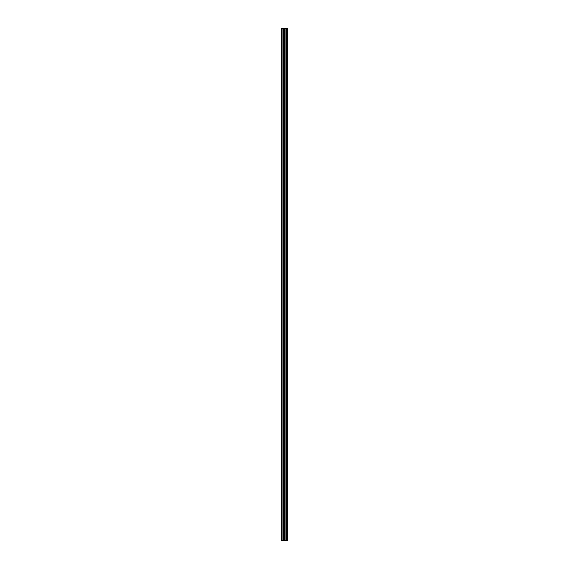 <?xml version="1.0" encoding="UTF-8"?>
<svg xmlns="http://www.w3.org/2000/svg" width="569" height="569" viewBox="0 0 569 569"><rect width="100%" height="100%" fill="white"/><g stroke="black" fill="none" stroke-linecap="round" stroke-linejoin="round"><path stroke-width="0.85" d="M283.476 540.55L287.509 540.55L287.509 28.45L281.491 28.45L281.491 540.55L283.476 540.55L283.476 28.45M287.011 540.55L287.011 28.45L287.011 540.55M287.011 535.329L287.011 530.486L287.011 535.329M287.011 527.683L287.011 522.84L287.011 527.683M287.011 520.038L287.011 515.201L287.011 520.038M287.011 512.399L287.011 507.555L287.011 512.399M287.011 504.753L287.011 499.916L287.011 504.753M287.011 497.114L287.011 492.27L287.011 497.114M287.011 489.468L287.011 484.624L287.011 489.468M287.011 481.822L287.011 476.986L287.011 481.822M287.011 474.183L287.011 469.34L287.011 474.183M287.011 466.537L287.011 461.694L287.011 466.537M287.011 458.891L287.011 454.055L287.011 458.891M287.011 451.253L287.011 446.409L287.011 451.253M287.011 443.607L287.011 438.77L287.011 443.607M287.011 435.968L287.011 431.124L287.011 435.968M287.011 428.322L287.011 423.478L287.011 428.322M287.011 420.676L287.011 415.839L287.011 420.676M287.011 413.037L287.011 408.193L287.011 413.037M287.011 405.391L287.011 400.548L287.011 405.391M287.011 397.745L287.011 392.909L287.011 397.745M287.011 390.106L287.011 385.263L287.011 390.106M287.011 382.46L287.011 377.624L287.011 382.46M287.011 374.822L287.011 369.978L287.011 374.822M287.011 367.176L287.011 362.332L287.011 367.176M287.011 359.53L287.011 354.693L287.011 359.53M287.011 351.891L287.011 347.047L287.011 351.891M287.011 344.245L287.011 339.401L287.011 344.245M287.011 336.599L287.011 331.763L287.011 336.599M287.011 328.96L287.011 324.117L287.011 328.96M287.011 321.314L287.011 316.478L287.011 321.314M287.011 313.668L287.011 308.832L287.011 313.668M287.011 306.03L287.011 301.186L287.011 306.03M287.011 298.384L287.011 293.547L287.011 298.384M287.011 290.745L287.011 285.901L287.011 290.745M287.011 283.099L287.011 278.255L287.011 283.099M287.011 275.453L287.011 270.616L287.011 275.453M287.011 267.814L287.011 262.97L287.011 267.814M287.011 260.168L287.011 255.332L287.011 260.168M287.011 252.522L287.011 247.686L287.011 252.522M287.011 244.883L287.011 240.04L287.011 244.883M287.011 237.237L287.011 232.401L287.011 237.237M287.011 229.599L287.011 224.755L287.011 229.599M287.011 221.953L287.011 217.109L287.011 221.953M287.011 214.307L287.011 209.47L287.011 214.307M287.011 206.668L287.011 201.824L287.011 206.668M287.011 199.022L287.011 194.178L287.011 199.022M287.011 191.376L287.011 186.54L287.011 191.376M287.011 183.737L287.011 178.894L287.011 183.737M287.011 176.091L287.011 171.255L287.011 176.091M287.011 168.452L287.011 163.609L287.011 168.452M287.011 160.807L287.011 155.963L287.011 160.807M287.011 153.161L287.011 148.324L287.011 153.161M287.011 145.522L287.011 140.678L287.011 145.522M287.011 137.876L287.011 133.032L287.011 137.876M287.011 130.23L287.011 125.393L287.011 130.23M287.011 122.591L287.011 117.747L287.011 122.591M287.011 114.945L287.011 110.109L287.011 114.945M287.011 107.306L287.011 102.463L287.011 107.306M287.011 99.66L287.011 94.817L287.011 99.66M287.011 92.014L287.011 87.178L287.011 92.014M287.011 84.376L287.011 79.532L287.011 84.376M287.011 76.73L287.011 71.886L287.011 76.73M287.011 69.084L287.011 64.247L287.011 69.084M287.011 61.445L287.011 56.601L287.011 61.445M287.011 53.799L287.011 48.962L287.011 53.799M287.011 46.16L287.011 41.317L287.011 46.16M287.011 38.514L287.011 33.671L287.011 38.514M287.402 540.55L287.402 28.45M281.875 540.55L281.875 28.45M287.11 540.55L287.11 28.45M286.904 540.55L286.904 28.45M286.84 540.55L286.84 28.45M286.733 540.55L286.733 28.45M286.712 540.55L286.712 28.45M286.605 540.55L286.605 28.45M285.994 540.55L285.994 28.45M285.937 540.55L285.937 28.45M284.379 540.55L284.379 28.45M284.322 540.55L284.322 28.45M283.711 540.55L283.711 28.45M283.604 540.55L283.604 28.45M283.582 540.55L283.582 28.45M283.07 540.55L283.07 28.45M282.985 540.55L282.985 28.45"/></g></svg>
